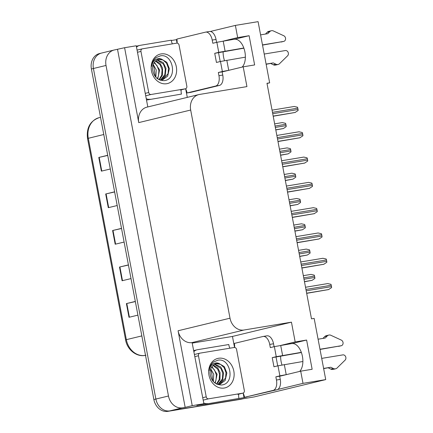 <?xml version="1.0" encoding="UTF-8"?>
<svg xmlns="http://www.w3.org/2000/svg" width="433" height="433" viewBox="0 0 433 433"><rect width="100%" height="100%" fill="white"/><g stroke="black" fill="none" stroke-linecap="round" stroke-linejoin="round"><path stroke-width="0.65" d="M279.94 376.136A14.879 8.287 -99.4 0 0 280.303 376.088A14.879 8.287 -99.4 0 0 280.638 376.023L300.702 371.168L303.008 383.357L325.724 379.6L254.128 396.931L169.898 410.863A13.953 11.577 -103.6 0 1 155.875 399.053L93.42 68.501A13.953 11.577 -103.6 0 1 101.571 53.053A13.953 11.577 -103.6 0 1 102.264 52.913M280.644 355.953A14.879 8.287 -99.4 0 0 281.093 361.495A14.879 8.287 -99.4 0 0 282.002 364.981M222.438 71.797A14.879 8.287 -99.4 0 0 222.8 71.754A14.879 8.287 -99.4 0 0 223.13 71.683L243.2 66.828L246.934 86.605L199.521 94.443A13.953 11.577 76.4 0 0 198.828 94.589A13.953 11.577 76.4 0 0 190.677 110.036L230.01 318.195A13.953 11.577 76.4 0 0 244.033 330.006L291.447 322.163L232.456 336.441L234.534 347.461M224.494 60.642A14.879 8.287 80.6 0 1 223.585 57.156A14.879 8.287 80.6 0 1 223.136 51.614M234.421 39.279A14.879 8.287 80.6 0 1 244.412 49.849A14.879 8.287 80.6 0 1 242.144 67.083M267.02 83.482L269.651 82.844L258.09 21.65L235.373 25.406L210.319 31.468M243.184 393.224L244.017 397.635L238.302 398.582M192.431 343.06L232.456 336.441M203.867 404.276L196.831 405.44L203.894 403.735L192.1 342.573A13.953 11.577 76.4 0 1 178.077 330.763L192.23 405.661L203.894 403.735M171.338 40.518L176.383 39.684L177.032 43.121M185.681 88.889L187.283 97.382M147.81 106.935L136.254 45.779L124.596 47.711L138.744 122.604A13.953 11.577 76.4 0 1 146.895 107.157L198.828 94.589M117.538 49.416L185.172 407.372L182.504 407.81A13.953 11.577 -103.6 0 1 168.48 396L106.02 65.453A13.953 11.577 -103.6 0 1 114.177 50.001A13.953 11.577 -103.6 0 1 114.869 49.86L124.596 47.711M176.945 39.549L176.383 39.684M303.008 383.357L277.618 389.505M247.216 396.861L244.017 397.635M192.23 405.661L185.172 407.372M325.724 379.6L314.158 318.407L311.495 318.845L266.982 83.288L269.651 82.844M291.447 322.163L295.182 341.935L281.418 345.269M235.373 25.406L237.674 37.601L223.91 40.935M300.702 371.168L312.139 369.273L306.613 340.046L295.182 341.935M243.2 66.828L254.631 64.939L249.11 35.712L237.674 37.601M249.11 35.712L235.346 39.04L216.857 42.293L218.752 52.339L243.822 47.998M299.647 371.422A14.879 8.287 -99.4 0 0 301.915 354.189A14.879 8.287 -99.4 0 0 291.923 343.613M306.613 340.046L292.849 343.38L274.36 346.627L276.259 356.678L301.325 352.338M243.389 398.679A13.953 11.577 -103.6 0 1 242.696 398.82L169.898 410.863A13.953 11.577 -103.6 0 1 155.875 399.053L93.42 68.501A13.953 11.577 -103.6 0 1 101.571 53.053L114.177 50.001M135.345 301.568L126.409 303.587L128.996 317.292L137.911 315.132M135.323 301.433L126.409 303.587M128.444 265.034L119.503 267.053L122.095 280.757L131.004 278.598M128.417 264.899L119.503 267.053M107.73 155.425L98.794 157.45L101.382 171.149L110.296 168.994M107.709 155.29L98.794 157.45M114.637 191.96L105.695 193.984L108.288 207.683L117.202 205.529M114.61 191.824L105.695 193.984M121.538 228.5L112.602 230.518L115.189 244.217L124.103 242.063M121.516 228.364L112.602 230.518M243.043 398.766L241.37 399.166A13.953 11.577 -103.6 0 1 240.678 399.307L167.88 411.35A13.953 11.577 -103.6 0 1 153.861 399.54L91.401 68.988A13.953 11.577 -103.6 0 1 99.552 53.54L101.571 53.053M304.486 281.753L312.069 280.346L314.872 278.435A2.327 1.294 80.6 0 0 314.807 277.439L314.547 276.07A2.327 1.294 80.6 0 0 314.244 275.134L311.002 274.398L303.333 275.664L310.948 274.408M306.672 293.341L328.528 289.59L331.581 287.62A2.327 1.294 80.6 0 0 331.516 286.624L331.256 285.255A2.327 1.294 80.6 0 0 330.958 284.319L327.716 283.583L305.525 287.252L327.657 283.593M299.701 256.455L307.289 255.042L310.088 253.132A2.327 1.294 80.6 0 0 310.023 252.141L309.768 250.767A2.327 1.294 80.6 0 0 309.465 249.83L306.223 249.094L298.554 250.366L306.169 249.105M294.922 231.152L302.51 229.744L305.308 227.834A2.327 1.294 80.6 0 0 305.243 226.838L304.984 225.469A2.327 1.294 80.6 0 0 304.686 224.532L301.444 223.796L293.774 225.063L301.39 223.807M290.142 205.854L297.731 204.441L300.529 202.53A2.327 1.294 80.6 0 0 300.464 201.54L300.204 200.17A2.327 1.294 80.6 0 0 299.907 199.234L296.665 198.493L288.99 199.765L296.605 198.503M301.893 268.038L323.749 264.287L326.801 262.317A2.327 1.294 80.6 0 0 326.736 261.326L326.477 259.952A2.327 1.294 80.6 0 0 326.173 259.015L322.931 258.279L300.74 261.949M297.114 242.74L318.969 238.989L322.017 237.019A2.327 1.294 80.6 0 0 321.952 236.023L321.697 234.654A2.327 1.294 80.6 0 0 321.394 233.717L318.152 232.981L295.961 236.651L318.098 232.992M292.329 217.436L314.185 213.686L317.237 211.715A2.327 1.294 80.6 0 0 317.173 210.725L316.913 209.35A2.327 1.294 80.6 0 0 316.615 208.414L313.373 207.678L291.182 211.347L313.319 207.688M287.55 192.138L309.406 188.387L312.458 186.417A2.327 1.294 80.6 0 0 312.393 185.421L312.133 184.052A2.327 1.294 80.6 0 0 311.836 183.116L308.594 182.38L286.402 186.049L308.534 182.39M262.485 44.913L283.631 41.416L262.517 45.102M218.752 52.339L214.719 53.319L216.446 62.449L220.478 61.475L222.378 71.521L218.346 72.495L218.946 75.694A9.299 5.18 80.6 0 1 215.634 86.048L187.045 92.965L190.856 92.337L219.444 85.415A9.299 5.18 80.6 0 0 222.762 75.061L222.156 71.867L218.346 72.495M243.887 48.182L214.719 53.319M218.53 52.685L220.208 61.54M177.113 43.127A9.299 5.18 80.6 0 0 176.864 39.078L205.453 32.161A9.299 5.18 80.6 0 1 205.659 32.118A9.299 5.18 80.6 0 1 212.219 40.074L212.825 43.268L216.857 42.293M209.263 31.528A9.299 5.18 80.6 0 1 209.469 31.485A9.299 5.18 80.6 0 1 216.029 39.441L216.581 42.358M136.519 47.159A9.299 7.718 -103.6 0 1 139.578 45.454L137.055 46.066A9.299 7.718 76.4 0 0 136.352 46.282M139.578 45.454A9.299 7.718 -103.6 0 1 140.038 45.362L171.295 40.193A9.299 7.718 -103.6 0 0 172.388 43.863M146.489 99.947A9.299 7.718 76.4 0 0 147.702 99.861L181.476 94.08A9.299 7.718 -103.6 0 1 181.216 89.82M147.702 99.861L181.476 94.08M150.224 99.249A9.299 7.718 -103.6 0 1 146.257 98.692M185.611 88.754A9.299 5.18 80.6 0 1 187.045 92.965M226.914 70.768L222.156 71.867M266.106 64.095L273.283 62.909L266.143 64.284M222.378 71.521L229.436 70.162M264.211 54.049L285.358 50.547A2.971 2.463 -103.6 0 1 288.118 52.323A2.971 2.463 -103.6 0 1 287.604 55.787L279.285 63.932A4.649 3.859 -103.6 0 1 278.159 64.447L275.637 65.058A4.649 3.859 -103.6 0 1 273.304 64.771L270.766 63.516M273.283 62.909L275.826 64.16L273.304 64.771M245.37 57.161L220.478 61.475M278.159 64.447A4.649 3.859 -103.6 0 1 275.826 64.16M265.461 34.061L267.172 32.296L269.694 31.685L267.762 33.682L260.585 34.867M281.114 42.028A2.971 2.463 76.4 0 0 281.261 41.996A2.971 2.463 76.4 0 0 281.407 41.952M267.172 32.296A4.649 3.859 -103.6 0 1 268.79 31.355L271.312 30.748A4.649 3.859 -103.6 0 1 273.023 30.792L283.821 35.771A2.971 2.463 -103.6 0 1 285.58 38.775A2.971 2.463 -103.6 0 1 283.783 41.384A2.971 2.463 -103.6 0 1 283.631 41.416M269.694 31.685A4.649 3.859 -103.6 0 1 271.312 30.748M319.987 349.252L341.139 345.75L320.025 349.436M276.259 356.678L272.227 357.653L273.954 366.783L277.986 365.809L279.88 375.855L275.848 376.834L276.454 380.028A9.299 5.18 80.6 0 1 273.136 390.382L244.553 397.305L276.947 389.754A9.299 5.18 80.6 0 0 280.265 379.4L279.664 376.201L275.848 376.834M301.39 352.522L272.227 357.653M276.038 357.019L277.71 365.874M234.621 347.466A9.299 5.18 80.6 0 0 234.367 343.412L262.955 336.495A9.299 5.18 80.6 0 1 263.161 336.452A9.299 5.18 80.6 0 1 269.721 344.408L270.327 347.607L274.36 346.627M266.766 335.862A9.299 5.18 80.6 0 1 266.977 335.824A9.299 5.18 80.6 0 1 273.537 343.78L274.084 346.698M194.022 351.499A9.299 7.718 -103.6 0 1 197.085 349.794L194.563 350.4A9.299 7.718 76.4 0 0 193.854 350.616M197.085 349.794A9.299 7.718 -103.6 0 1 197.545 349.696L228.797 344.527A9.299 7.718 -103.6 0 0 229.896 348.197M202.482 404.076A9.299 7.718 76.4 0 0 205.204 404.195L238.978 398.42A9.299 7.718 -103.6 0 1 238.718 394.16M205.204 404.195L238.978 398.42M207.726 403.588A9.299 7.718 -103.6 0 1 203.759 403.026M243.113 393.088A9.299 5.18 80.6 0 1 244.553 397.305M284.416 375.108L279.664 376.201M323.613 368.429L330.79 367.244L323.646 368.618M279.88 375.855L286.938 374.496M321.714 358.383L342.866 354.887A2.971 2.463 -103.6 0 1 345.626 356.657A2.971 2.463 -103.6 0 1 345.112 360.126L336.793 368.267A4.649 3.859 -103.6 0 1 335.662 368.786L333.139 369.392A4.649 3.859 -103.6 0 1 330.812 369.105L328.268 367.855M330.79 367.244L333.334 368.499L330.812 369.105M302.878 361.501L277.986 365.809M335.662 368.786A4.649 3.859 -103.6 0 1 333.334 368.499M322.969 338.395L324.674 336.636L327.196 336.024L325.27 338.016L318.093 339.201M338.617 346.362A2.971 2.463 76.4 0 0 338.763 346.33A2.971 2.463 76.4 0 0 338.909 346.292M324.674 336.636A4.649 3.859 -103.6 0 1 326.293 335.694L328.815 335.082A4.649 3.859 -103.6 0 1 330.531 335.131L341.328 340.111A2.971 2.463 -103.6 0 1 343.082 343.115A2.971 2.463 -103.6 0 1 341.285 345.723A2.971 2.463 -103.6 0 1 341.139 345.75M327.196 336.024A4.649 3.859 -103.6 0 1 328.815 335.082M161.081 53.925A15.16 12.584 -103.6 0 1 176.323 66.763A15.16 12.584 -103.6 0 1 166.705 83.71A15.16 12.584 -103.6 0 1 151.469 70.871A15.16 12.584 -103.6 0 1 161.081 53.925M164.096 80.652C178.077 79.461 173.135 53.264 160.47 55.835L155.972 57.659C153.493 59.781 152.059 62.677 151.658 66.346C152.692 61.123 155.333 58.536 159.588 58.579L161.347 59.04A10.511 8.725 76.4 0 0 159.42 59.105A10.511 8.725 76.4 0 0 158.9 59.207A10.511 8.725 76.4 0 0 152.54 68.75C153.455 76.452 157.303 80.419 164.096 80.652M160.302 80.229L162.38 79.997L167.668 76.116L169.357 68.69L166.824 62.303L161.347 59.04M161.98 80.083L168.047 73.778L168.497 68.365L166.635 63.326L163.03 60.003L158.559 59.299M160.313 80.229L164.849 74.557L165.292 69.139L163.43 64.1L156.979 59.976M160.735 80.224L165.2 75.537L165.991 68.317L163.236 62.623L157.363 59.77M158.971 79.667L161.644 75.331L162.094 69.913L160.232 64.88L155.496 61.08M159.344 79.851L162.451 75.12L162.564 68.095L160.178 63.564L155.858 60.761M157.287 78.6L158.446 76.105L158.889 70.687L157.027 65.654L154.137 62.742M157.736 78.925L159.593 69.875L154.462 62.26M155.317 76.646L153.823 66.428L152.984 65.318M155.842 77.263L156.232 69.919L153.244 64.544M151.057 94.486A2.327 1.932 -103.6 0 1 148.719 92.521L140.952 51.419A2.327 1.932 -103.6 0 1 142.311 48.842A2.327 1.932 -103.6 0 1 142.43 48.821L176.729 43.143A2.327 1.932 -103.6 0 1 179.067 45.113L186.834 86.216A2.327 1.932 -103.6 0 1 185.476 88.792A2.327 1.932 -103.6 0 1 185.362 88.814L151.057 94.486L146.013 95.709M180.545 89.977A2.327 1.932 -103.6 0 1 180.431 90.01L185.476 88.792M218.584 358.264A15.16 12.584 -103.6 0 1 233.825 371.097A15.16 12.584 -103.6 0 1 224.213 388.044A15.16 12.584 -103.6 0 1 208.971 375.211A15.16 12.584 -103.6 0 1 218.584 358.264M221.599 384.991C235.584 383.8 230.637 357.604 217.972 360.175L213.474 361.993C211.001 364.115 209.561 367.011 209.161 370.68C210.194 365.457 212.841 362.87 217.095 362.919L218.854 363.379A10.511 8.725 76.4 0 0 216.928 363.439A10.511 8.725 76.4 0 0 216.403 363.547A10.511 8.725 76.4 0 0 210.048 373.084C210.958 380.791 214.811 384.758 221.599 384.991M217.804 384.564L219.888 384.336L225.176 380.455L226.86 373.03L224.326 366.637L218.854 363.379M219.482 384.423L225.555 378.117L225.999 372.699L224.137 367.666L220.538 364.342L216.067 363.639M217.821 384.564L222.351 378.891L222.8 373.473L220.938 368.44L214.481 364.31M218.243 384.564L222.708 379.871L223.498 372.656L220.738 366.957L214.871 364.104M216.473 384.006L219.152 379.665L219.596 374.247L217.734 369.214L212.998 365.42M216.846 384.185L219.959 379.454L220.067 372.429L217.685 367.898L213.361 365.095M214.795 382.934L215.948 380.439L216.397 375.027L214.53 369.988L211.64 367.076M215.239 383.259L217.095 374.209L211.964 366.599M212.82 380.98L211.331 370.762L210.492 369.652M213.35 381.597L213.734 374.253L210.752 368.878M208.56 398.825A2.327 1.932 -103.6 0 1 206.227 396.855L198.46 355.753A2.327 1.932 -103.6 0 1 199.819 353.176A2.327 1.932 -103.6 0 1 199.932 353.155L234.237 347.483A2.327 1.932 -103.6 0 1 236.57 349.447L244.336 390.55A2.327 1.932 -103.6 0 1 242.978 393.126A2.327 1.932 -103.6 0 1 242.864 393.148L208.56 398.825L203.521 400.043M238.053 394.317A2.327 1.932 -103.6 0 1 237.939 394.349L242.978 393.126M285.363 180.55L292.952 179.143L295.75 177.232A2.327 1.294 80.6 0 0 295.685 176.236L295.425 174.867A2.327 1.294 80.6 0 0 295.122 173.931L291.88 173.195L284.21 174.461L291.826 173.205M280.579 155.252L288.167 153.839L290.965 151.929A2.327 1.294 80.6 0 0 290.906 150.938L290.646 149.569A2.327 1.294 80.6 0 0 290.343 148.633L287.101 147.891L279.431 149.163L287.047 147.902M275.799 129.949L283.388 128.541L286.186 126.631A2.327 1.294 80.6 0 0 286.121 125.635L285.861 124.266A2.327 1.294 80.6 0 0 285.564 123.329L282.321 122.593L274.652 123.86L282.267 122.604M282.771 166.835L304.626 163.084L307.679 161.114A2.327 1.294 80.6 0 0 307.614 160.123L307.354 158.754A2.327 1.294 80.6 0 0 307.051 157.818L303.809 157.076L281.618 160.746L303.755 157.087M277.991 141.537L299.847 137.786L302.894 135.816A2.327 1.294 80.6 0 0 302.829 134.82L302.575 133.451A2.327 1.294 80.6 0 0 302.272 132.514L299.03 131.778L276.839 135.448L298.976 131.789M273.207 116.233L295.062 112.488L298.115 110.512A2.327 1.294 80.6 0 0 298.05 109.522L297.79 108.153A2.327 1.294 80.6 0 0 297.493 107.216L294.251 106.475L272.059 110.144L294.196 106.486M106.02 65.453L91.401 68.988M168.48 396L153.861 399.54M182.504 407.81L167.88 411.35M230.01 318.195L178.077 330.763M190.677 110.036L138.744 122.604M244.033 330.006L192.1 342.573M145.964 355.222C137.153 357.636 127.237 350.037 125.586 339.894L126.344 339.661A18.603 15.442 76.4 0 0 145.504 355.32M103.779 134.511L87.531 138.495C86.302 127.795 90.183 120.85 99.157 117.662A18.603 15.442 76.4 0 0 88.289 138.262L126.344 339.661L141.835 335.911M240.678 399.307L242.696 398.82M115.584 244.125L112.997 230.426M108.683 207.591L106.096 193.892M101.777 171.057L99.189 157.358M122.49 280.66L119.903 266.961M129.391 317.194L126.804 303.495M304.453 281.602L312.069 280.346M304.004 279.225L314.807 277.439M303.75 277.856L314.547 276.07M306.645 293.19L328.782 289.525M306.196 290.814L331.516 286.624M305.936 289.444L331.256 285.255M299.674 256.304L307.289 255.042M299.225 253.927L310.023 252.141M298.965 252.558L309.768 250.767M294.895 231L302.51 229.744M294.445 228.624L305.243 226.838M294.186 227.255L304.984 225.469M290.115 205.702L297.731 204.441M289.666 203.326L300.464 201.54M289.406 201.957L300.204 200.17M301.866 267.886L323.998 264.227M301.417 265.51L326.736 261.326M301.157 264.141L326.477 259.952M300.74 261.954L322.877 258.29M297.081 242.588L319.218 238.929M296.632 240.212L321.952 236.023M296.378 238.843L321.697 234.654M292.302 217.29L314.439 213.626M291.853 214.909L317.173 210.725M291.593 213.539L316.913 209.35M287.523 191.987L309.66 188.328M287.074 189.611L312.393 185.421M286.814 188.241L312.133 184.052M216.029 39.441L212.219 40.074M218.946 75.694L222.762 75.061M215.634 86.048L219.444 85.415M228.711 70.281L226.811 60.23M225.084 51.099L223.19 41.054M273.537 343.78L269.721 344.408M276.454 380.028L280.265 379.4M273.136 390.382L276.947 389.754M286.213 374.615L284.319 364.57M282.592 355.433L280.692 345.388M148.719 92.521L145.244 93.36M185.362 88.814L180.317 90.037M140.952 51.419L137.483 52.258M206.227 396.855L202.752 397.694M242.864 393.148L237.82 394.371M198.46 355.753L194.985 356.597M285.331 180.399L292.952 179.143M284.882 178.023L295.685 176.236M284.627 176.653L295.425 174.867M280.552 155.101L288.167 153.839M280.102 152.725L290.906 150.938M279.842 151.355L290.646 149.569M275.772 129.803L283.388 128.541M275.323 127.421L286.121 125.635M275.063 126.052L285.861 124.266M282.744 166.689L304.875 163.024M282.294 164.307L307.614 160.123M282.035 162.938L307.354 158.754M277.959 141.385L300.096 137.726M277.51 139.009L302.829 134.82M277.255 137.64L302.575 133.451M273.18 116.087L295.317 112.423M272.73 113.711L298.05 109.522M272.471 112.336L297.79 108.153M125.586 339.894L87.531 138.495M99.157 117.662L100.532 117.327M205.659 32.118L209.469 31.485M281.261 41.996L283.783 41.384M263.161 336.452L266.977 335.824M338.763 346.33L341.285 345.723M142.311 48.842L137.272 50.06M199.819 353.176L194.774 354.4"/></g></svg>
